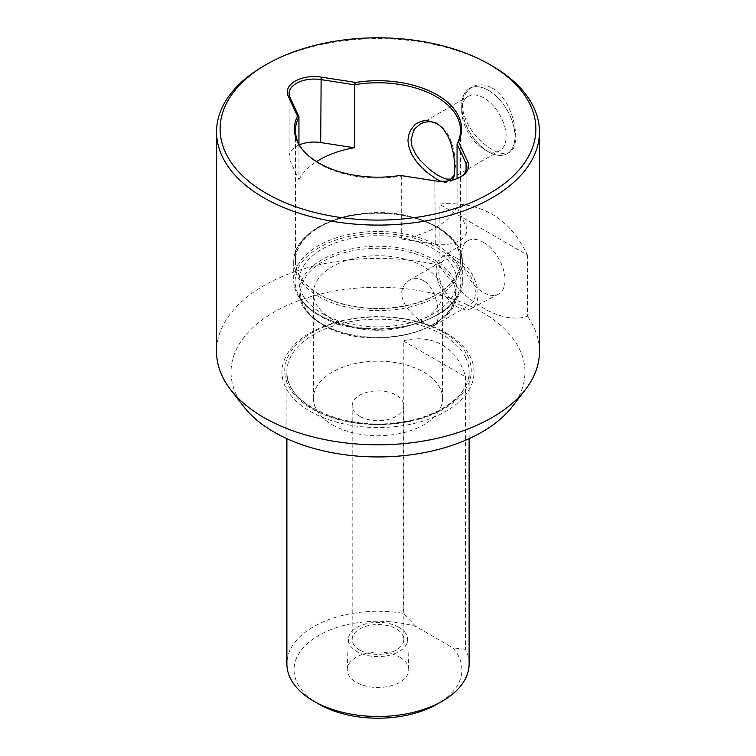 <?xml version="1.0" encoding="UTF-8"?>
<svg xmlns="http://www.w3.org/2000/svg" width="756" height="756" viewBox="0 0 756 756"><rect width="100%" height="100%" fill="white"/><g stroke="black" fill="none" stroke-linecap="round" stroke-linejoin="round"><path stroke-width="0.57" stroke-dasharray="3.78 2.83" d="M445.908 332.886A96.04 55.453 180 0 1 402.853 425.656A96.04 55.453 180 0 1 285.229 357.749A96.04 55.453 180 0 1 445.908 332.886M243.848 406.737A146.957 84.842 180 0 1 378 287.252A146.957 84.842 180 0 1 512.152 406.737M527.433 255.065L527.433 316.291C501.937 324.74 464.477 302.901 439.141 265.318L439.141 204.092C480.344 200.69 509.771 217.681 527.433 255.065L439.141 204.092M439.141 265.318A161.453 93.215 0 0 0 216.547 351.587M263.835 65.961A161.453 93.215 180 0 1 492.165 65.961M539.453 351.587A161.453 93.215 0 0 0 527.433 316.291M492.165 88.074C514.382 100.198 522.387 146.862 509.44 152.372C501.738 157.494 483.528 146.995 471.782 130.646C459.402 111.359 459.402 96.844 471.763 87.12C477.915 83.708 484.719 84.029 492.165 88.074M469.117 663.881A91.117 52.608 0 0 0 465.545 649.3L465.545 376.857C458.089 348.053 431.922 332.942 403.25 340.89L403.25 613.333A91.117 52.608 0 0 0 286.883 663.881M399.744 657.181A30.76 17.757 180 0 1 408.75 669.362A30.76 17.757 180 0 1 378 687.497A30.76 17.757 180 0 1 347.25 669.362A30.76 17.757 180 0 1 366.528 653.26A30.76 17.757 180 0 1 399.744 657.181M318.645 704.006A83.935 48.46 180 0 1 310.026 641.305A83.935 48.46 180 0 1 415.904 626.497L452.891 647.854A83.935 48.46 180 0 1 437.355 704.006M457.059 207.059A82.527 47.647 180 0 1 401.672 239.038L435.305 244.235A25.118 14.496 0 0 0 466.925 230.23A25.118 14.496 0 0 0 466.065 226.479L457.059 207.059L457.059 178.586M401.672 239.038L401.672 176.054L435.305 181.251A25.118 14.496 0 0 0 459.563 177.499A25.118 14.496 0 0 0 460.177 177.131M302.202 149.253A82.527 47.647 0 0 0 302.665 149.858A82.527 47.647 0 0 0 319.646 164.099A82.527 47.647 0 0 0 401.672 176.054L400.274 175.439M319.646 294.462A82.527 47.647 180 0 1 295.473 260.773A82.527 47.647 180 0 1 378 213.126A82.527 47.647 180 0 1 460.527 260.773A82.527 47.647 180 0 1 409.582 304.791A82.527 47.647 180 0 1 319.646 294.462M299.367 144.85A25.118 14.496 0 0 0 289.075 156.558A25.118 14.496 0 0 0 289.935 160.31L298.941 179.73L298.941 144.075M298.941 179.73A82.527 47.647 180 0 1 316.518 161.614M452.268 180.098C449.801 182.187 452.957 180.92 447.93 182.687C444.764 182.47 447.543 183.453 440.89 181.308M322.188 313.504A78.936 45.568 0 0 0 408.202 323.388A78.936 45.568 0 0 0 456.936 281.279A78.936 45.568 0 0 0 378 235.711A78.936 45.568 0 0 0 299.064 281.279A78.936 45.568 0 0 0 322.188 313.504M332.338 319.363A64.581 37.29 180 0 1 313.419 292.997A64.581 37.29 180 0 1 378 255.717A64.581 37.29 180 0 1 442.581 292.997A64.581 37.29 180 0 1 402.712 327.442A64.581 37.29 180 0 1 332.338 319.363M359.733 416.31A25.836 14.912 180 0 1 352.164 405.764A25.836 14.912 180 0 1 378 390.852A25.836 14.912 180 0 1 403.836 405.764A25.836 14.912 180 0 1 387.885 419.542A25.836 14.912 180 0 1 359.733 416.31M332.338 424.825A64.581 37.29 0 0 0 402.712 432.914A64.581 37.29 0 0 0 442.581 398.459A64.581 37.29 0 0 0 378 361.179A64.581 37.29 0 0 0 313.419 398.459A64.581 37.29 0 0 0 332.338 424.825M423.662 280.693C418.493 277.943 413.56 277.877 408.883 280.495C399.329 287.781 399.329 297.722 408.883 310.31C419.882 322.047 428.491 327.017 434.719 325.241C441.381 322.736 438.688 289.17 423.662 280.693M359.733 650.018A25.836 14.912 180 0 1 352.164 639.472A25.836 14.912 180 0 1 378 624.56A25.836 14.912 180 0 1 403.836 639.472A25.836 14.912 180 0 1 387.885 653.26A25.836 14.912 180 0 1 359.733 650.018M483.935 97.959A31.393 18.125 -120 0 0 468.238 96.399A31.393 18.125 -120 0 0 461.736 110.773A31.393 18.125 -120 0 0 483.935 149.225A31.393 18.125 -120 0 0 499.631 150.784A31.393 18.125 -120 0 0 504.441 125.619A31.393 18.125 -120 0 0 483.935 97.959M488.357 90.295A37.658 21.744 60 0 1 514.987 136.411A37.658 21.744 60 0 1 488.357 151.776A37.658 21.744 60 0 1 461.736 105.66A37.658 21.744 60 0 1 488.357 90.295A37.677 21.754 60 0 1 512.974 123.474A37.677 21.754 60 0 1 507.2 153.666A37.677 21.754 60 0 1 469.523 131.913A37.677 21.754 60 0 1 469.523 88.414A37.677 21.754 60 0 1 488.357 90.276M454.176 175.25L455.509 165.611L454.583 154.356L452.22 144.141L448.951 136.118L446.191 131.601L436.373 123.096L438.385 124.258M465.545 649.3L452.891 647.854M415.904 626.497L403.25 613.333M403.25 340.89L465.545 376.857M483.292 242.251A30.76 17.757 60 0 1 503.468 269.656A30.76 17.757 60 0 1 498.336 294.188A30.76 17.757 60 0 1 467.907 276.242A30.76 17.757 60 0 1 467.586 240.928A30.76 17.757 60 0 1 483.292 242.251M457.078 261.406A25.836 14.912 60 0 1 473.955 284.171A25.836 14.912 60 0 1 469.996 304.866A25.836 14.912 60 0 1 457.078 303.591A25.836 14.912 60 0 1 440.2 280.826A25.836 14.912 60 0 1 444.159 260.121A25.836 14.912 60 0 1 457.078 261.406M457.078 258.287A29.645 17.114 60 0 1 476.535 284.7A29.645 17.114 60 0 1 471.583 308.344A29.645 17.114 60 0 1 442.26 291.06A29.645 17.114 60 0 1 441.948 257.012A29.645 17.114 60 0 1 457.078 258.287M398.96 627.376A29.645 17.114 180 0 1 407.645 639.113A29.645 17.114 180 0 1 378 656.595A29.645 17.114 180 0 1 348.355 639.113A29.645 17.114 180 0 1 366.943 623.596A29.645 17.114 180 0 1 398.96 627.376M465.545 357.229A91.117 52.608 180 0 1 469.117 371.801A91.117 52.608 180 0 1 378 424.409A91.117 52.608 180 0 1 286.883 371.801A91.117 52.608 180 0 1 343.13 323.199A91.117 52.608 180 0 1 442.43 334.606A91.117 52.608 180 0 1 465.545 357.229M319.391 315.12A82.876 47.855 0 0 0 458.06 293.668A82.876 47.855 0 0 0 356.548 235.059A82.876 47.855 0 0 0 319.391 315.12M323.199 324.636A77.499 44.746 0 0 0 452.863 304.583A77.499 44.746 0 0 0 357.938 249.782A77.499 44.746 0 0 0 323.199 324.636M322.188 324.05A78.936 45.568 180 0 1 299.064 291.825A78.936 45.568 180 0 1 378 246.258A78.936 45.568 180 0 1 456.936 291.825A78.936 45.568 180 0 1 408.202 333.935A78.936 45.568 180 0 1 322.188 324.05M319.391 294.613A82.876 47.855 180 0 1 356.548 214.553A82.876 47.855 180 0 1 458.06 273.162A82.876 47.855 180 0 1 319.391 294.613M318.38 296.371A84.313 48.677 0 0 0 410.262 306.917A84.313 48.677 0 0 0 462.313 261.945A84.313 48.677 0 0 0 378 213.268A84.313 48.677 0 0 0 293.687 261.945A84.313 48.677 0 0 0 318.38 296.371M318.38 314.534A84.313 48.677 180 0 1 293.687 280.107A84.313 48.677 180 0 1 378 231.43A84.313 48.677 180 0 1 462.313 280.107A84.313 48.677 180 0 1 410.262 325.08A84.313 48.677 180 0 1 318.38 314.534M289.935 160.31L289.935 97.326M466.065 226.479L466.065 170.998M435.305 244.235L434.842 180.788M443.952 332.716A93.272 53.846 180 0 1 402.135 422.802A93.272 53.846 180 0 1 287.913 356.851A93.272 53.846 180 0 1 443.952 332.716M469.117 438.669L469.117 371.801C469.939 394.452 440.285 416.802 400.529 422.179C345.227 431.581 284.54 403.836 286.883 371.801L286.883 438.669M460.527 260.773L460.527 130.41M295.473 260.773L295.473 130.41M299.064 281.279L299.064 291.825C299.461 304.753 307.267 315.715 322.481 324.711C367.671 353.572 460.187 331.837 456.936 291.825L456.936 281.279M442.581 398.459L442.581 292.997M313.419 398.459L313.419 292.997M403.836 639.472L403.836 405.764M352.164 639.472L352.164 405.764M293.687 261.945L293.687 280.107C294.103 293.895 302.428 305.585 318.673 315.186C366.943 346.04 465.809 322.774 462.313 280.107L462.313 261.945C463.532 233.406 417.558 209.544 370.175 212.871C328.293 214.638 292.893 236.817 293.687 261.945M302.665 149.858L301.72 148.639M289.075 156.558L289.075 93.574M466.925 230.23L466.925 167.246M459.563 177.499L460.839 176.772M483.935 149.225L488.357 151.776M461.736 110.773L461.736 105.66M507.2 153.666L509.44 152.372M469.523 88.414L471.763 87.12M451.597 178.511L499.631 150.784M420.204 124.135L468.238 96.399M454.573 174.069L453.817 176.687M434.719 325.241L469.996 304.866M408.883 280.495L444.159 260.121M471.583 308.344L498.336 294.188M441.948 257.012L467.586 240.928M348.355 639.113L347.25 669.362M407.645 639.113L408.75 669.362"/><path stroke-width="1.13" d="M457.059 178.586L457.059 144.075L458.533 141.807L467.803 161.765A26.914 15.536 180 0 1 460.839 176.772A26.914 15.536 180 0 1 434.842 180.788L400.274 175.439A83.557 48.242 180 0 1 301.72 148.639A83.557 48.242 180 0 1 297.467 116.084L288.197 96.125A26.914 15.536 180 0 1 321.158 77.103L355.726 82.451L354.328 84.766L320.695 79.569A25.118 14.496 0 0 0 289.075 93.574A25.118 14.496 0 0 0 289.935 97.326L298.941 116.745A82.527 47.647 0 0 0 295.473 130.41A82.527 47.647 0 0 0 302.202 149.253M460.177 177.131A25.118 14.496 0 0 0 466.925 167.246A25.118 14.496 0 0 0 466.065 163.494L457.059 144.075A82.527 47.647 0 0 0 460.527 130.41A82.527 47.647 0 0 0 354.328 84.766L354.328 147.751L320.695 142.553A25.118 14.496 0 0 0 299.367 144.85M355.726 82.451A83.557 48.242 180 0 1 437.081 94.831A83.557 48.242 180 0 1 458.533 141.807M525.392 389.642L512.152 406.737A146.957 84.842 180 0 1 274.088 432.092A146.957 84.842 180 0 1 243.848 406.737L230.608 389.642A161.453 93.215 0 0 0 263.835 417.501A161.453 93.215 0 0 0 525.392 389.642A161.453 93.215 0 0 0 539.453 351.587L539.453 131.875A161.453 93.215 180 0 1 439.784 217.993A161.453 93.215 180 0 1 263.835 197.788A161.453 93.215 180 0 1 216.547 131.875A161.453 93.215 180 0 1 263.835 65.961L266.367 64.496A157.872 91.145 0 0 0 266.367 193.394A157.872 91.145 0 0 0 489.633 193.394A157.872 91.145 0 0 0 489.633 64.496A157.872 91.145 0 0 0 266.367 64.496M216.547 131.875L216.547 351.587A161.453 93.215 0 0 0 230.608 389.642M489.633 64.496L492.165 65.961A161.453 93.215 180 0 1 539.453 131.875M286.883 438.669L286.883 663.881A91.117 52.608 0 0 0 313.57 701.077A91.117 52.608 0 0 0 442.43 701.077A91.117 52.608 0 0 0 469.117 663.881L469.117 438.669M442.43 701.077L437.355 704.006A83.935 48.46 180 0 1 318.645 704.006L313.57 701.077M298.941 144.075L298.941 116.745L297.467 116.084M316.518 161.614A82.527 47.647 180 0 1 354.328 147.751M440.89 181.308L436.363 179.049L426.639 172.084C418.663 164.893 419.079 164.477 417.378 162.653C410.943 154.139 411.547 153.288 410.905 152.447L408.675 146.002L408.07 141.778C408.24 140.729 407.493 142.336 408.684 135.088L410.612 130.24C415.507 123.549 414.496 124.447 421.848 121.14L426.639 120.44L436.373 123.096C441.173 126.649 443.621 128.822 443.734 129.635L447.921 136.222L450.51 142.222L453.742 154.734L454.866 167.378C454.271 179.115 453.798 175.156 453.817 176.696L452.268 180.098M437.384 123.719C425.978 119.883 430.495 122.51 429.143 121.716C431.109 121.499 423.984 121.99 422.67 122.954L420.223 124.126C410.158 132.357 415.11 129.909 413.636 130.627L411.113 139.718C410.81 137.686 411.538 146.409 412.483 147.666L415.942 154.659L419.854 159.979L429.115 169.032C437.214 175.165 435.588 174.041 442.468 177.613L446.191 178.898C445.35 179.011 451.493 179.446 450.935 178.832L454.176 175.25M320.695 142.553L321.158 77.103M466.065 170.998L466.065 163.494L467.803 161.765M288.197 96.125L289.935 97.326"/></g></svg>
